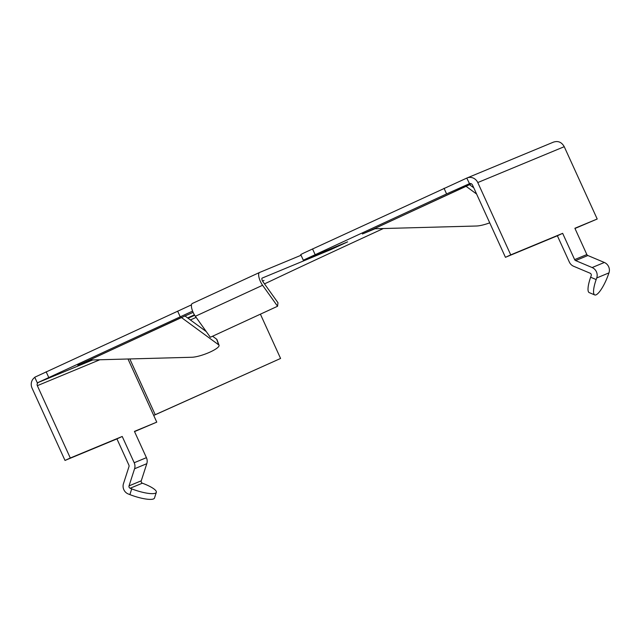 <?xml version="1.0" encoding="UTF-8"?>
<svg xmlns="http://www.w3.org/2000/svg" width="641" height="641" viewBox="0 0 641 641"><rect width="100%" height="100%" fill="white"/><g stroke="black" fill="none" stroke-linecap="round" stroke-linejoin="round"><path stroke-width="0.96" d="M446.593 193.919L469.34 183.719A2.476 2.332 -112.5 0 1 472.481 184.993L505.445 257.313L557.374 235.776L569.344 262.057A8.045 7.564 -112.5 0 0 573.631 266.263L590.137 273.226A1.859 1.747 67.5 0 1 591.202 275.622L590.633 277.224L596.162 279.556L596.731 277.954A8.045 7.564 -112.5 0 0 596.41 271.76A8.045 7.564 -112.5 0 0 592.132 267.545L575.618 260.591A1.859 1.747 67.5 0 1 574.632 259.613L562.654 233.34L510.733 254.878L477.769 182.557A8.67 8.149 -112.5 0 0 467.049 177.966A8.67 8.149 -112.5 0 0 466.776 178.086L303.954 252.939L300.741 254.557L303.305 260.19L446.593 193.919L444.029 188.286M596.162 279.556A19.438 4.791 112.8 0 0 594.728 294.932A19.438 4.791 112.8 0 0 596.026 294.852A19.438 4.791 112.8 0 0 608.389 274.484L608.95 272.89A8.045 7.564 -112.5 0 0 608.638 266.688A8.045 7.564 -112.5 0 0 604.351 262.473L587.845 255.519A1.859 1.747 67.5 0 1 586.852 254.549L574.632 259.613M262.105 278.114L262.121 278.106A2.476 0.841 65.2 0 0 262.113 278.106L330.708 249.661L347.622 241.857L303.305 260.19M262.618 281.175L264.028 280.462L262.554 281.046M262.586 285.277L195.345 316.285L210.328 337.262L277.569 306.254L262.586 285.277A8.67 2.949 65.2 0 1 259.517 272.489A8.67 2.949 65.2 0 1 259.557 272.473L301.062 255.254M92.665 359.954L37.314 382.861L34.75 377.228L191.475 304.844M90.421 360.018L77.809 365.25L89.379 360.058A2.476 0.841 -114.8 0 1 89.572 360.042L191.867 357.261A16.097 3.469 159.8 0 0 209.335 352.398A16.097 3.469 159.8 0 0 219.054 345.283A16.097 3.469 159.8 0 0 218.725 344.874L181.547 317.624A2.476 0.841 65.2 0 0 181.355 317.64L193.125 312.359M194.407 314.843A63.763 0.793 -24.5 0 1 187.637 317.944M476.6 194.031L466.151 186.363A2.476 0.841 65.2 0 0 465.959 186.379L471.319 183.767M473.082 186.299A63.763 0.793 -24.5 0 1 472.241 186.683M375.025 228.765L362.405 233.997L373.975 228.805A2.476 0.841 -114.8 0 1 374.176 228.781L476.463 226.009A16.097 3.469 159.8 0 0 489.732 222.844M37.314 382.861L192.604 311.117M383.35 228.533A235.231 2.933 155.5 0 0 271.488 280.606L264.493 283.867M48.716 377.413L46.152 371.78M553.351 142.182C558.023 140.595 561.652 142.102 564.24 146.693L477.769 182.557M469.5 183.647L466.776 178.086M574.969 228.476L597.204 219.014L564.24 146.693M597.204 219.014L574.881 228.268L586.852 254.549M505.445 257.313L510.733 254.878M38.42 382.453A2.476 2.332 -112.5 0 0 37.338 385.682L70.294 458.003L122.223 436.465L134.193 462.738A8.045 7.564 -112.5 0 1 134.57 468.755L129.041 485.878A1.859 1.747 67.5 0 0 130.155 488.25L131.726 488.867A19.438 4.447 17.9 0 0 155.346 493.201A19.438 4.447 17.9 0 0 156.332 492.312A19.438 4.447 17.9 0 0 143.953 483.803L142.374 483.186A1.859 1.747 67.5 0 1 141.26 480.806L146.797 463.683A8.045 7.564 -112.5 0 0 146.42 457.666L134.442 431.393L156.765 422.139L127.992 359M34.822 377.397A8.67 8.149 -112.5 0 0 32.05 388.117L65.005 460.438L70.294 458.003M156.332 492.312L154.481 498.049A19.438 4.447 -162.1 0 1 153.495 498.938A19.438 4.447 -162.1 0 1 129.875 494.604L128.304 493.987A8.045 7.564 -112.5 0 1 123.465 483.691L128.993 466.568A1.859 1.747 67.5 0 0 128.913 465.174L116.934 438.901L65.005 460.438M156.765 422.139L134.538 431.601M129.803 358.944L155.218 414.703L153.712 415.44L280.582 358.455L260.398 314.17M155.218 414.703L280.582 358.455M116.934 438.901L122.223 436.465M557.374 235.776L562.654 233.34M262.113 278.106A2.476 0.841 65.2 0 0 262.986 281.76L277.97 302.736L277.569 306.254M195.345 316.285A8.67 2.949 -114.8 0 1 192.284 303.497A8.67 2.949 -114.8 0 1 192.316 303.481L259.485 272.505M374.176 228.781L466.079 186.178M473.763 187.805L469.436 184.632M89.572 360.042L181.483 317.431M219.054 345.283L216.962 339.61A16.097 3.469 159.8 0 0 216.642 339.201L212.58 336.229M206.298 331.621L184.84 315.885M594.728 294.932L589.199 292.6A19.438 4.791 -67.2 0 1 590.633 277.224M608.95 272.89L596.731 277.954M89.379 360.058L181.355 317.64M373.975 228.805L465.959 186.379M194.68 315.284L188.061 318.248M180.209 316.774L177.637 311.141M330.708 249.661L330.411 248.996M315.108 254.557L312.536 248.924M37.338 385.682L99.828 359.761M146.42 457.666L134.193 462.738M190.385 319.955L196.13 317.383M129.875 494.604L131.726 488.867M587.845 255.519L575.618 260.591M604.351 262.473L592.132 267.545M146.797 463.683L134.57 468.755M141.26 480.806L129.041 485.878M142.374 483.186L130.155 488.25M218.725 344.874L216.642 339.201M553.616 142.062L467.049 177.966M259.517 272.489L192.284 303.497"/></g></svg>
